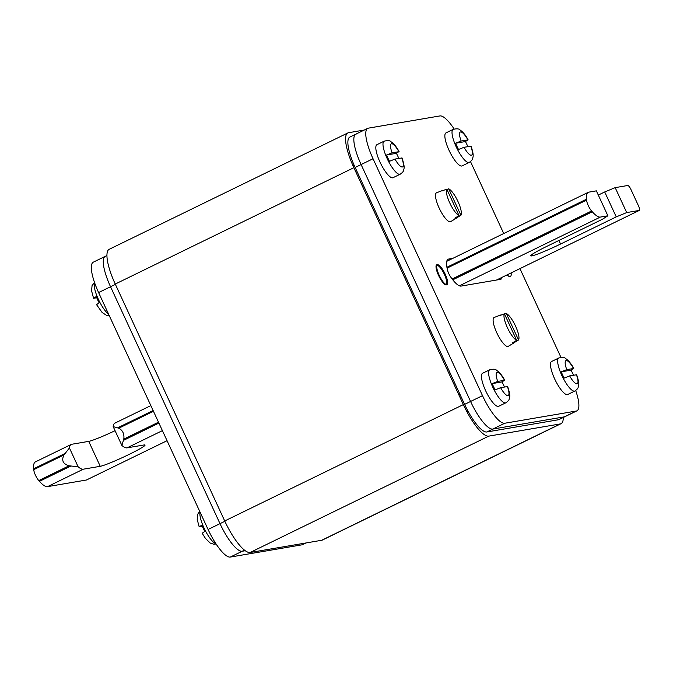 <?xml version="1.0" encoding="UTF-8"?>
<svg xmlns="http://www.w3.org/2000/svg" width="673" height="673" viewBox="0 0 673 673"><rect width="100%" height="100%" fill="white"/><g stroke="black" fill="none" stroke-linecap="round" stroke-linejoin="round"><path stroke-width="1.01" d="M115.394 284.368L110.54 286.74A32.144 8.581 -116 0 1 105.232 256.354A32.144 8.581 64 0 0 110.54 286.74L220.004 523.653A32.144 8.581 64 0 0 242.238 551.246L245.258 550.733L242.238 551.246A32.144 8.581 -116 0 1 220.004 523.653L224.866 521.281M575.701 390.525A32.144 8.581 -116 0 1 576.921 410.833A32.144 8.581 -116 0 1 576.273 411.035L504.733 423.25A32.144 8.581 -116 0 1 482.507 395.657L373.035 158.744A32.144 8.581 -116 0 1 367.736 128.35L349.834 137.082A32.144 8.581 64 0 0 355.142 167.468L464.606 404.38A32.144 8.581 64 0 0 486.84 431.973L558.38 419.767A32.144 8.581 64 0 0 559.019 419.557L564.992 416.646A32.144 8.581 -116 0 1 564.344 416.856L492.804 429.063A32.144 8.581 -116 0 1 470.57 401.47L361.107 164.557A32.144 8.581 -116 0 1 355.807 134.171A32.144 8.581 -116 0 1 356.446 133.969M105.88 256.144A32.144 8.581 -116 0 0 105.232 256.354L93.303 262.167A32.144 8.581 64 0 0 98.603 292.562L110.54 286.74L220.004 523.653L208.075 529.466A32.144 8.581 64 0 0 230.301 557.067L301.849 544.852A32.144 8.581 64 0 0 302.488 544.65L305.937 542.968M98.603 292.562L208.075 529.466M558.38 419.767L564.344 416.856A32.144 8.581 64 0 0 564.992 416.646L576.921 410.833M355.807 134.171A32.144 8.581 64 0 0 361.107 164.557L355.142 167.468M464.606 404.38L470.57 401.47L361.107 164.557L373.035 158.744M482.507 395.657L470.57 401.47A32.144 8.581 64 0 0 492.804 429.063L486.84 431.973M576.273 411.035L564.344 416.856L492.804 429.063L504.733 423.25M367.736 128.35A32.144 8.581 -116 0 1 368.375 128.148L439.923 115.933A32.144 8.581 -116 0 1 454.14 129.014M470.503 161.604L503.732 233.531M519.951 268.628L560.962 357.38M501.149 277.789A4.593 1.228 64 0 1 500.939 279.27A4.593 1.228 64 0 1 500.847 279.295L461.123 286.075A25.624 6.839 64 0 1 450.775 277.116A6.89 1.842 64 0 1 447.486 269.991A25.624 6.839 64 0 1 448.125 259.223A25.624 6.839 64 0 1 448.639 259.063L452.845 258.348M507.08 274.904A13.771 3.676 64 0 0 510.37 276.51A13.771 3.676 64 0 0 511.127 272.927M446.813 284.713A11.02 2.944 64 0 0 447.032 284.637A11.02 2.944 64 0 0 445.038 273.835A11.02 2.944 64 0 0 437.593 264.758A11.02 2.944 64 0 0 437.374 264.826A11.02 2.944 64 0 0 439.376 275.636A11.02 2.944 64 0 0 446.813 284.713M507.972 274.466A14.924 3.988 -116 0 1 508.149 275.846M436.92 264.758A11.138 2.97 -116 0 1 444.432 273.928A11.138 2.97 -116 0 1 446.46 284.847A11.138 2.97 -116 0 1 446.233 284.923A11.138 2.97 -116 0 1 438.72 275.753A11.138 2.97 -116 0 1 436.693 264.834A11.138 2.97 -116 0 1 436.92 264.758M445.846 284.09A10.213 2.726 64 0 0 446.056 284.023A10.213 2.726 64 0 0 444.197 274.004A10.213 2.726 64 0 0 437.307 265.591A10.213 2.726 64 0 0 437.097 265.658A10.213 2.726 64 0 0 438.956 275.678A10.213 2.726 64 0 0 445.846 284.09M199.721 511.396L197.685 514.248L197.214 519.489L199.183 526.841L201.883 525.176A18.289 4.879 64 0 0 203.238 528.33A18.289 4.879 64 0 0 204.777 531.451L202.329 533.134M202.363 526.353L199.427 526.858M94.523 282.475L92.058 285.646L91.587 290.887L93.555 298.24L96.256 296.583A18.289 4.879 64 0 0 97.61 299.729A18.289 4.879 64 0 0 99.15 302.858L96.702 304.533M96.735 297.76L93.799 298.257M558.767 358.002L551.608 361.494A18.364 4.904 64 0 0 554.636 378.857A18.364 4.904 64 0 0 567.709 394.504L574.868 391.013A18.364 4.904 -116 0 1 561.795 375.366A18.364 4.904 -116 0 1 558.767 358.002C562.359 357.119 564.639 357.296 565.623 358.532C568.643 360.577 571.36 363.9 573.766 368.484L566.759 369.62L561.257 371.824L571.074 370.142A18.289 4.879 -116 0 1 572.614 373.271A18.289 4.879 -116 0 1 573.489 375.24M574.868 391.013C576.988 389.524 578.09 388.304 578.166 387.354C578.393 385.621 580.143 385.116 576.668 374.76L569.652 375.896L564.151 378.1A18.289 4.879 -116 0 1 562.611 374.97A18.289 4.879 -116 0 1 561.257 371.824M571.074 370.142L573.522 368.468A12.854 3.432 -116 0 0 566.212 360.543A12.854 3.432 -116 0 0 566.759 369.62M453.139 129.401L445.98 132.892A18.364 4.904 64 0 0 449.009 150.256A18.364 4.904 64 0 0 462.082 165.911L469.241 162.42A18.364 4.904 -116 0 1 456.168 146.764A18.364 4.904 -116 0 1 453.139 129.401C456.731 128.518 459.011 128.694 459.995 129.931C463.016 131.975 465.733 135.298 468.139 139.883L461.131 141.019L455.629 143.223L465.447 141.549A18.289 4.879 -116 0 1 466.986 144.67A18.289 4.879 -116 0 1 467.861 146.647M469.241 162.42C471.361 160.931 472.463 159.711 472.539 158.752C472.766 157.019 474.515 156.515 471.041 146.159L464.025 147.294L458.523 149.499A18.289 4.879 -116 0 1 456.984 146.377A18.289 4.879 -116 0 1 455.629 143.223M465.447 141.549L467.895 139.866A12.854 3.432 -116 0 0 460.584 131.942A12.854 3.432 -116 0 0 461.131 141.019M384.106 141.187L376.947 144.678A18.364 4.904 64 0 0 379.976 162.042A18.364 4.904 64 0 0 393.049 177.689L400.208 174.198A18.364 4.904 -116 0 1 387.135 158.55A18.364 4.904 -116 0 1 384.106 141.187C387.698 140.304 389.978 140.48 390.963 141.717C393.983 143.761 396.7 147.084 399.106 151.669L392.098 152.805L386.596 155.009L396.414 153.326A18.289 4.879 -116 0 1 397.953 156.456A18.289 4.879 -116 0 1 398.828 158.424M400.208 174.198C402.328 172.709 403.43 171.489 403.506 170.538C403.724 168.805 405.483 168.3 402.008 157.945L394.992 159.08L389.49 161.284A18.289 4.879 -116 0 1 387.951 158.155A18.289 4.879 -116 0 1 386.596 155.009M396.414 153.326L398.862 151.652A12.854 3.432 -116 0 0 391.551 143.728A12.854 3.432 -116 0 0 392.098 152.805M489.734 369.788L482.575 373.271A18.364 4.904 64 0 0 485.603 390.643A18.364 4.904 64 0 0 498.676 406.29L505.835 402.799A18.364 4.904 -116 0 1 492.762 387.152A18.364 4.904 -116 0 1 489.734 369.788C493.326 368.897 495.606 369.073 496.59 370.31C499.61 372.362 502.327 375.677 504.733 380.262L497.726 381.406L492.224 383.602L502.041 381.928A18.289 4.879 -116 0 1 503.581 385.049A18.289 4.879 -116 0 1 504.456 387.025M505.835 402.799C507.955 401.31 509.057 400.09 509.133 399.139C509.36 397.406 511.11 396.902 507.635 386.546L500.619 387.682L495.118 389.877A18.289 4.879 -116 0 1 493.578 386.756A18.289 4.879 -116 0 1 492.224 383.602M502.041 381.928L504.489 380.253A12.854 3.432 -116 0 0 497.179 372.329A12.854 3.432 -116 0 0 497.726 381.406M504.414 313.82L499.846 315.544A15.471 4.131 -116 0 1 500.418 315.082L494.184 317.454A16.068 4.29 64 0 0 496.926 333.076A16.068 4.29 64 0 0 507.854 346.486A16.068 4.29 64 0 0 508.266 346.334L513.97 342.885A15.471 4.131 -116 0 1 513.575 343.028A15.471 4.131 -116 0 1 512.456 342.835L516.645 340.294A15.025 4.013 -116 0 1 507.366 327.6A15.025 4.013 -116 0 1 504.414 313.82L516.645 340.294M514.054 341.867L514.357 342.515L518.538 339.966A15.025 4.013 -116 0 0 515.585 326.195A15.025 4.013 -116 0 0 506.306 313.5L504.565 314.156M500.418 315.082A15.471 4.131 -116 0 1 500.628 315.023A15.471 4.131 -116 0 1 501.183 315.04M506.306 313.5L518.538 339.966M446.796 189.13L442.237 190.854A15.471 4.131 -116 0 1 442.8 190.392L436.575 192.764A16.068 4.29 64 0 0 439.309 208.386A16.068 4.29 64 0 0 450.245 221.796A16.068 4.29 64 0 0 450.658 221.644L456.353 218.195A15.471 4.131 -116 0 1 455.958 218.338A15.471 4.131 -116 0 1 454.847 218.145L459.028 215.604A15.025 4.013 -116 0 1 449.757 202.91A15.025 4.013 -116 0 1 446.796 189.13L459.028 215.604M456.437 217.177L456.74 217.825L460.921 215.276A15.025 4.013 -116 0 0 457.968 201.505A15.025 4.013 -116 0 0 448.689 188.81L446.956 189.466M442.8 190.392A15.471 4.131 -116 0 1 443.019 190.333A15.471 4.131 -116 0 1 443.566 190.35M448.689 188.81L460.921 215.276M33.734 469.67L64.028 454.898L69.428 447.949A29.848 7.967 -116 0 1 71.187 444.449L35.391 461.897A29.848 7.967 64 0 0 33.65 468.778L33.734 469.67A7.807 2.086 64 0 0 38.765 480.564L39.455 481.346A29.848 7.967 64 0 0 47.514 486.646L86.422 480.009A4.593 1.228 64 0 0 86.514 479.975A4.593 1.228 64 0 0 86.59 479.925M115.058 430.695A25.254 1.893 -24.8 0 1 88.727 441.362L71.784 444.256A29.848 7.967 -116 0 0 71.187 444.449M150.836 405.609L114.932 423.115A29.848 7.967 64 0 0 113.173 426.615L121.88 445.45A29.848 7.967 64 0 0 127.054 447.856L143.997 444.971A25.254 1.893 155.2 0 1 145.048 445.038A25.254 1.893 155.2 0 1 126.011 455.907A25.254 1.893 155.2 0 1 100.252 466.305L83.309 469.19A29.848 7.967 -116 0 1 78.127 466.784L69.067 465.792L38.765 480.564M121.88 445.45L123.807 439.099C124.438 434.001 122.764 430.367 118.776 428.205L113.173 426.615M64.028 454.898C61.268 460.357 62.951 463.983 69.067 465.792M69.428 447.949L78.127 466.784M639.35 210.405A4.593 1.228 -116 0 0 638.593 206.064L630.912 189.441A4.593 1.228 -116 0 0 627.732 185.496L615.181 187.641L626.706 212.575L639.257 210.43A4.593 1.228 -116 0 0 639.35 210.405L496.565 280.027M615.181 187.641L604.716 191.948L616.241 216.883L626.706 212.575M598.305 195.069L604.716 191.948M452.778 279.808L592.299 211.776A29.848 7.967 -116 0 0 600.35 217.076L607.879 215.789L596.354 190.854L588.825 192.142A29.848 7.967 -116 0 0 588.227 192.327L446.771 261.309M607.879 215.789L602.436 219.238L546.754 246.394A25.254 1.893 155.2 0 0 530.736 255.807A25.254 1.893 155.2 0 0 531.779 255.883A25.254 1.893 155.2 0 0 560.559 244.038L616.241 216.883M592.299 211.776L591.601 210.994A7.807 2.086 -116 0 1 586.57 200.1L586.486 199.208A29.848 7.967 -116 0 1 588.227 192.327M563.293 417.479A36.729 9.809 -116 0 1 561.038 423.687A36.729 9.809 -116 0 1 560.298 423.923L488.758 436.129A36.729 9.809 -116 0 1 463.352 404.599L353.88 167.686A36.729 9.809 -116 0 1 347.823 132.951A36.729 9.809 -116 0 1 348.564 132.716L364.286 130.032M347.823 132.951L109.186 249.313A36.729 9.809 64 0 0 115.251 284.048L224.715 520.961A36.729 9.809 64 0 0 250.12 552.491L321.669 540.284A36.729 9.809 64 0 0 322.401 540.049L561.038 423.687M244.492 550.144L230.301 557.067M301.849 544.852L305.592 543.027M448.639 259.063L447.68 259.526M200.024 512.044A18.364 4.904 64 0 0 204.012 527.952A18.364 4.904 64 0 0 215.865 543.649M94.624 282.769A18.364 4.904 64 0 0 98.384 299.35A18.364 4.904 64 0 0 108.605 314.19M576.425 374.743A12.854 3.432 -116 0 1 576.971 383.82A12.854 3.432 -116 0 1 569.652 375.896M470.797 146.142A12.854 3.432 -116 0 1 471.336 155.219A12.854 3.432 -116 0 1 464.025 147.294M401.764 157.928A12.854 3.432 -116 0 1 402.303 167.005A12.854 3.432 -116 0 1 394.992 159.08M507.392 386.529A12.854 3.432 -116 0 1 507.93 395.606A12.854 3.432 -116 0 1 500.619 387.682M86.422 480.009L167.047 440.689M158.5 422.181L123.807 439.099M118.776 428.205L153.461 411.287M153.116 410.53L117.725 427.784M162.403 430.627L127.054 447.856M83.309 469.19L47.514 486.646M123.529 440.352L158.921 423.098M39.455 481.346L70.724 466.103M64.919 453.535L33.65 468.778M100.252 466.305L88.727 441.362M558.91 240.463L560.559 244.038M496.514 280.035L639.257 210.43M600.35 217.076L459.398 285.806M591.601 210.994L452.147 278.992M447.074 268.115L586.57 200.1M586.486 199.208L446.914 267.265M353.88 167.686L115.251 284.048M224.715 520.961L463.352 404.599M488.758 436.129L250.12 552.491M321.669 540.284L560.298 423.923M105.232 256.354L106.931 255.521M216.083 543.986L213.804 544.238L210.228 543.069L205.484 538.459L202.085 533.117M109.262 315.62L106.544 315.343L102.119 312.482L96.458 304.516M354.217 165.415L353.098 165.962M362.326 183.022L361.216 183.561M459.819 394.025L458.717 394.563M468.189 411.506L467.07 412.044M86.514 479.975L167.055 440.697"/></g></svg>
